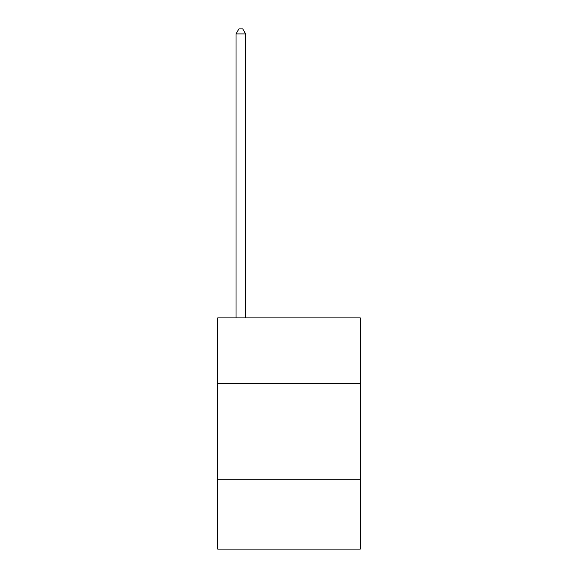 <?xml version="1.0" encoding="UTF-8"?>
<svg xmlns="http://www.w3.org/2000/svg" width="578" height="578" viewBox="0 0 578 578"><rect width="100%" height="100%" fill="white"/><g stroke="black" fill="none" stroke-linecap="round" stroke-linejoin="round"><path stroke-width="0.87" d="M360.289 383.409L360.289 317.9L217.711 317.9L217.711 383.409L360.289 383.409L360.289 549.1L217.711 549.1L217.711 383.409M360.289 479.74L217.711 479.74M245.65 317.9L245.65 33.907L236.019 33.907L236.019 317.9M236.019 33.907L238.909 28.9L242.76 28.9L245.65 33.907"/></g></svg>
